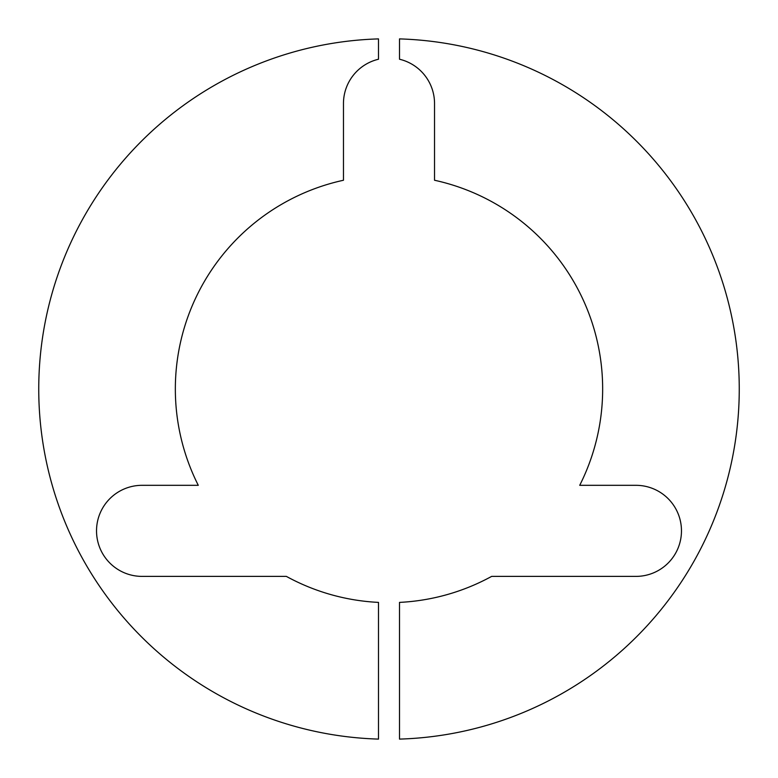 <?xml version="1.0" encoding="UTF-8"?>
<svg xmlns="http://www.w3.org/2000/svg" width="778" height="778" viewBox="0 0 778 778"><rect width="100%" height="100%" fill="white"/><g stroke="black" fill="none" stroke-linecap="round" stroke-linejoin="round"><path stroke-width="1.17" d="M142.073 485.316A45.532 45.532 0 0 0 96.53 530.859A45.532 45.532 0 0 0 142.073 576.391L286.362 576.391A213.658 213.658 0 0 0 378.497 602.396L378.497 739.1A350.256 350.256 0 0 1 38.744 389A350.256 350.256 0 0 1 378.497 38.9L378.497 59.235A45.532 45.532 0 0 0 343.468 103.542L343.468 180.253A213.658 213.658 0 0 0 198.283 485.316L142.073 485.316M434.532 103.542L434.532 180.253A213.658 213.658 0 0 1 579.717 485.316L635.927 485.316A45.532 45.532 0 0 1 681.47 530.859A45.532 45.532 0 0 1 635.927 576.391L491.638 576.391A213.658 213.658 0 0 1 399.503 602.396L399.503 739.1A350.256 350.256 0 0 0 739.256 389A350.256 350.256 0 0 0 399.503 38.9L399.503 59.235A45.532 45.532 0 0 1 434.532 103.542"/></g></svg>
